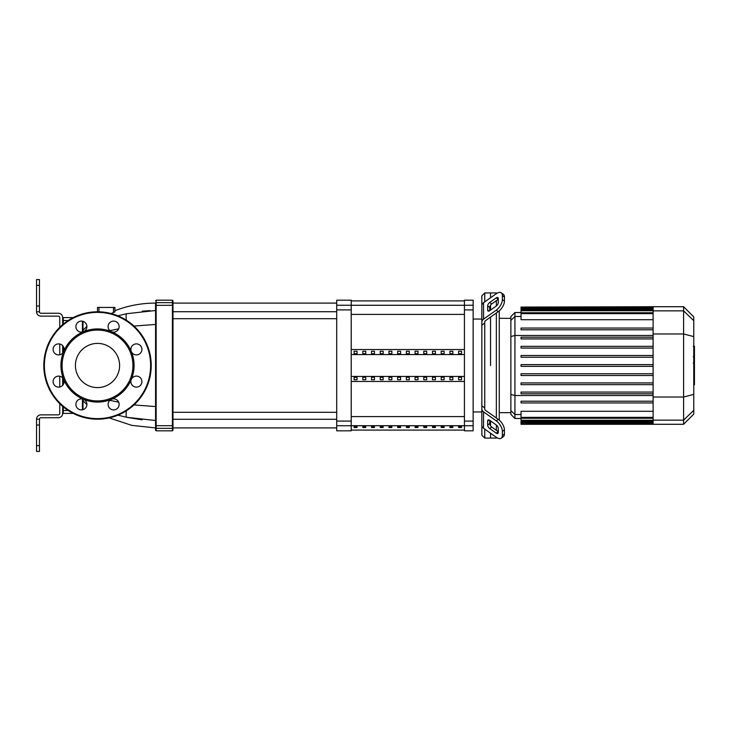 <?xml version="1.0" encoding="UTF-8"?>
<svg xmlns="http://www.w3.org/2000/svg" width="731" height="731" viewBox="0 0 731 731"><rect width="100%" height="100%" fill="white"/><g stroke="black" fill="none" stroke-linecap="round" stroke-linejoin="round"><path stroke-width="1.1" d="M435.402 427.516L435.402 426.676L432.496 426.676L432.496 427.516L435.402 427.516L435.402 426.676M432.496 427.516L432.496 426.676M444.11 427.516L444.11 426.676L441.204 426.676L441.204 427.516L444.11 427.516L444.11 426.676M441.204 427.516L441.204 426.676M374.436 427.516L374.436 426.676L371.54 426.676L371.54 427.516L374.436 427.516L374.436 426.676M371.54 427.516L371.54 426.676M391.862 427.516L391.862 426.676L388.956 426.676L388.956 427.516L391.862 427.516L391.862 426.676M388.956 427.516L388.956 426.676M452.818 427.516L452.818 426.676L449.912 426.676L449.912 427.516L452.818 427.516L452.818 426.676M449.912 427.516L449.912 426.676M426.694 427.516L426.694 426.676L423.788 426.676L423.788 427.516L426.694 427.516L426.694 426.676M423.788 427.516L423.788 426.676M417.986 427.516L417.986 426.676L415.08 426.676L415.08 427.516L417.986 427.516L417.986 426.676M415.08 427.516L415.08 426.676M383.154 427.516L383.154 426.676L380.248 426.676L380.248 427.516L383.154 427.516L383.154 426.676M380.248 427.516L380.248 426.676M400.57 426.676L397.664 426.676L397.664 427.516L400.57 427.516L400.57 426.676L400.57 427.516M397.664 427.516L397.664 426.676M365.728 427.516L365.728 426.676L362.832 426.676L362.832 427.516L365.728 427.516L365.728 426.676M362.832 427.516L362.832 426.676M409.278 426.676L406.372 426.676L406.372 427.516L409.278 427.516L409.278 426.676L409.278 427.516M406.372 427.516L406.372 426.676M357.02 427.516L357.02 426.676L354.124 426.676L354.124 427.516L357.02 427.516L357.02 426.676M354.124 427.516L354.124 426.676M461.526 427.516L461.526 426.676L458.62 426.676L458.62 427.516L461.526 427.516L461.526 426.676M458.62 427.516L458.62 426.676M39.456 425.013L39.456 419.201L36.55 419.201L36.55 425.013L39.456 425.013L39.456 445.618L36.55 445.618L36.55 425.013M36.55 445.618L36.55 451.42L39.456 451.42L39.456 445.618M36.55 279.58L39.456 279.58L36.55 279.58L36.55 285.382L39.456 285.382L39.456 279.58M36.55 305.987L36.55 311.799L39.456 311.799L39.456 305.987L36.55 305.987L36.55 285.382M39.456 285.382L39.456 305.987M59.768 403.713L59.768 413.399A1.453 1.453 0 0 1 58.325 414.852L40.909 414.852A4.359 4.359 0 0 0 36.55 419.201L39.456 419.201A1.453 1.453 0 0 1 40.909 417.748L58.325 417.748A4.359 4.359 0 0 0 62.674 413.399L62.674 406.372M62.674 324.628L62.674 317.601A4.359 4.359 0 0 0 58.325 313.252L40.909 313.252A1.453 1.453 0 0 1 39.456 311.799L36.55 311.799A4.359 4.359 0 0 0 40.909 316.148L58.325 316.148A1.453 1.453 0 0 1 59.768 317.601L59.768 327.287M62.674 385.347L62.674 377.863M62.674 353.137L62.674 345.653M59.768 387.001L59.768 376.209M59.768 354.791L59.768 343.999M114.922 307.44L114.922 311.835L114.922 307.44L97.506 307.44L97.506 311.799L97.506 307.44M113.479 307.44L113.479 312.585L114.84 311.817L111.158 313.562M114.438 312.155L114.895 311.89M172.982 427.772A0.585 0.576 180 0 1 172.406 428.348L172.406 430.815L172.982 430.23L172.982 300.77L172.982 303.091L336.708 303.091M114.922 310.675C128.007 305.64 141.549 303.109 155.566 303.091L155.566 430.23L155.566 420.499L126.454 417.273L117.938 415.171L126.454 417.273A14.51 2.632 -77.3 0 1 126.344 410.804M133.974 326.072L155.566 324.436L155.566 310.501L126.454 313.727L117.938 315.829M155.566 303.091L155.566 310.501M68.193 410.493L63.259 410.493L63.259 413.399A0.585 0.585 0 0 1 62.674 412.814A0.585 0.585 0 0 0 63.259 413.399A0.585 0.585 0 0 1 62.674 412.814A0.585 0.585 0 0 0 63.259 413.399A0.585 0.585 0 0 1 62.674 412.814A0.585 0.585 0 0 0 63.259 413.399L73.219 413.399M62.674 318.186A0.585 0.585 0 0 1 63.259 317.601A0.585 0.585 0 0 0 62.674 318.186A0.585 0.585 0 0 1 63.259 317.601A0.585 0.585 0 0 0 62.674 318.186A0.585 0.585 0 0 1 63.259 317.601A0.585 0.585 0 0 0 62.674 318.186M82.996 409.671L82.996 399.108M82.996 331.892L82.996 321.329M73.219 317.601L63.259 317.601L63.259 320.507L68.193 320.507M109.869 330.659L118.669 328.831M118.669 402.169L109.869 400.341M142.307 311.159L149.882 310.62M82.996 330.64A14.51 14.419 -108.4 0 1 86.066 327.287L86.907 326.949M126.344 320.196A14.51 2.632 -102.7 0 1 126.454 313.727M155.566 406.564L133.974 404.928M142.253 419.832L126.454 417.273M82.996 400.36A14.51 14.419 -71.6 0 0 86.066 403.713L86.907 404.051M172.982 318.698L336.708 318.698M172.982 311.726L336.708 311.726M473.14 319.054L481.848 319.054L481.848 325.14L481.848 322.042A5.802 4.103 -0 0 1 483.547 319.136L496.212 310.182L498.268 311.634L485.603 320.589A2.906 2.056 180 0 0 484.744 322.042A2.906 2.056 180 0 1 485.603 320.589M473.14 425.753L473.14 300.185L464.432 300.185L464.432 430.815L473.14 430.815L473.14 425.753L464.432 425.753M371.54 377.278L374.436 377.278L374.436 379.791L371.54 379.791L371.54 377.278L371.54 379.791M374.436 377.278L374.436 379.791M406.372 351.209L406.372 353.722L406.372 351.209L409.278 351.209L409.278 353.722L406.372 353.722M409.278 351.209L409.278 353.722M458.62 351.209L458.62 353.722L458.62 351.209L461.526 351.209L461.526 353.722L458.62 353.722M461.526 351.209L461.526 353.722M406.372 377.278L409.278 377.278L409.278 379.791L406.372 379.791L406.372 377.278L406.372 379.791M409.278 377.278L409.278 379.791M449.912 351.209L449.912 353.722L449.912 351.209L452.818 351.209L452.818 353.722L449.912 353.722M452.818 351.209L452.818 353.722M458.62 377.278L461.526 377.278L461.526 379.791L458.62 379.791L458.62 377.278L458.62 379.791M461.526 377.278L461.526 379.791M441.204 351.209L441.204 353.722L441.204 351.209L444.11 351.209L444.11 353.722L441.204 353.722M444.11 351.209L444.11 353.722M449.912 377.278L452.818 377.278L452.818 379.791L449.912 379.791L449.912 377.278L449.912 379.791M452.818 377.278L452.818 379.791M432.496 351.209L432.496 353.722L432.496 351.209L435.402 351.209L435.402 353.722L432.496 353.722M435.402 351.209L435.402 353.722M441.204 377.278L444.11 377.278L444.11 379.791L441.204 379.791L441.204 377.278L441.204 379.791M444.11 377.278L444.11 379.791M423.788 351.209L423.788 353.722L423.788 351.209L426.694 351.209L426.694 353.722L423.788 353.722M426.694 351.209L426.694 353.722M432.496 377.278L435.402 377.278L435.402 379.791L432.496 379.791L432.496 377.278L432.496 379.791M435.402 377.278L435.402 379.791M415.08 351.209L415.08 353.722L415.08 351.209L417.986 351.209L417.986 353.722L415.08 353.722M417.986 351.209L417.986 353.722M423.788 377.278L426.694 377.278L426.694 379.791L423.788 379.791L423.788 377.278L423.788 379.791M426.694 377.278L426.694 379.791M362.832 351.209L362.832 353.722L362.832 351.209L365.728 351.209L365.728 353.722L362.832 353.722M365.728 351.209L365.728 353.722M415.08 377.278L417.986 377.278L417.986 379.791L415.08 379.791L415.08 377.278L415.08 379.791M417.986 377.278L417.986 379.791M397.664 351.209L397.664 353.722L397.664 351.209L400.57 351.209L400.57 353.722L397.664 353.722M400.57 351.209L400.57 353.722M362.832 377.278L365.728 377.278L365.728 379.791L362.832 379.791L362.832 377.278L362.832 379.791M365.728 377.278L365.728 379.791M388.956 351.209L388.956 353.722L388.956 351.209L391.862 351.209L391.862 353.722L388.956 353.722M391.862 351.209L391.862 353.722M397.664 377.278L400.57 377.278L400.57 379.791L397.664 379.791L397.664 377.278L397.664 379.791M400.57 377.278L400.57 379.791M354.124 351.209L354.124 353.722L354.124 351.209L357.02 351.209L357.02 353.722L354.124 353.722M357.02 351.209L357.02 353.722M388.956 377.278L391.862 377.278L391.862 379.791L388.956 379.791L388.956 377.278L388.956 379.791M391.862 377.278L391.862 379.791M380.248 351.209L380.248 353.722L380.248 351.209L383.154 351.209L383.154 353.722L380.248 353.722M383.154 351.209L383.154 353.722M354.124 377.278L357.02 377.278L357.02 379.791L354.124 379.791L354.124 377.278L354.124 379.791M357.02 377.278L357.02 379.791M371.54 351.209L371.54 353.722L371.54 351.209L374.436 351.209L374.436 353.722L371.54 353.722M374.436 351.209L374.436 353.722M380.248 377.278L383.154 377.278L383.154 379.791L380.248 379.791L380.248 377.278L380.248 379.791M383.154 377.278L383.154 379.791M351.218 376.438L464.432 376.438M351.218 354.562L464.432 354.562M351.218 349.537L464.432 349.537M351.218 381.463L464.432 381.463M351.218 425.753L351.218 300.185L336.708 300.185L336.708 430.815L351.218 430.815L351.218 425.753L336.708 425.753M484.744 407.944L484.744 323.056L481.848 325.14L481.848 405.86L484.744 407.944L484.744 408.958A2.906 2.056 0 0 0 485.603 410.411L498.268 419.366L496.212 420.818L483.547 411.864A5.802 4.103 180 0 1 481.848 408.958L481.848 405.86L481.848 411.946L473.14 411.946M484.744 301.866L484.744 292.93L490.556 292.93L490.556 297.764L490.556 292.93L496.358 292.93L496.358 293.661M490.556 365.5L490.556 317.09L490.556 365.5M490.556 310.081L490.556 305.165L490.556 310.081M487.65 310.081L487.65 305.978A2.906 1.453 125.3 0 1 489.706 302.47L496.212 297.864A2.906 1.453 125.3 0 1 497.893 297.554A2.906 1.453 125.3 0 1 498.268 298.467L498.268 302.57A2.906 1.453 125.3 0 1 496.212 306.079L489.706 310.684A2.906 1.453 125.3 0 1 488.025 310.995A2.906 1.453 125.3 0 1 487.65 310.081L489.021 311.05M496.212 297.864L498.268 299.317L491.753 303.922A2.906 1.453 -54.7 0 0 489.706 307.422L489.706 310.684M487.65 425.022L487.65 420.919A2.906 1.453 54.7 0 1 488.025 420.005A2.906 1.453 54.7 0 1 489.706 420.316L489.706 423.578A2.906 1.453 -125.3 0 0 491.753 427.078L498.268 431.683L496.212 433.136L489.706 428.53A2.906 1.453 54.7 0 1 487.65 425.022L489.706 423.578M489.706 420.316L496.212 424.921A2.906 1.453 54.7 0 1 498.268 428.43L498.268 432.533A2.906 1.453 54.7 0 1 497.893 433.446A2.906 1.453 54.7 0 1 496.212 433.136M481.848 319.054L481.848 295.836L484.744 292.93M484.744 322.042L484.744 323.056M498.268 311.634A8.708 4.359 -54.7 0 0 504.427 301.117L504.427 297.014A8.708 4.359 -54.7 0 0 503.293 294.264L501.238 292.811A8.708 4.359 125.3 0 0 496.212 293.761L483.547 302.716A5.802 4.103 180 0 0 481.848 305.622L481.848 322.042M504.427 301.117L502.371 299.673A8.708 4.359 125.3 0 1 496.212 310.182M502.371 299.673L502.371 295.562L504.427 297.014M501.238 292.811A8.708 4.359 125.3 0 1 502.371 295.562M481.848 408.958L481.848 425.378A5.802 4.103 -0 0 0 483.547 428.284L496.212 437.239A8.708 4.359 54.7 0 0 501.238 438.189L503.293 436.736A8.708 4.359 -125.3 0 0 504.427 433.986L504.427 429.883A8.708 4.359 -125.3 0 0 498.268 419.366M504.427 433.986L502.371 435.438A8.708 4.359 54.7 0 1 501.238 438.189L503.293 436.736M502.371 435.438L502.371 431.327L504.427 429.883M496.212 420.818A8.708 4.359 54.7 0 1 502.371 431.327M481.848 422.28L481.848 435.164L484.744 438.07L484.744 429.134M496.358 437.339L496.358 438.07L490.556 438.07L490.556 433.236L490.556 438.07L484.744 438.07M490.556 425.835L490.556 420.919L490.556 425.835M496.358 300.669L496.358 305.969M496.358 312.978L496.358 418.022M496.358 425.031L496.358 430.331M499.264 420.151L499.264 310.849M521.039 373.769L653.112 373.769L521.039 373.769L521.039 375.515L653.112 375.515M521.039 382.916L653.112 382.916L521.039 382.916L521.039 384.661L653.112 384.661M521.039 392.063L653.112 392.063L521.039 392.063L521.039 393.799L653.112 393.799M510.878 410.603L510.878 414.413L514.935 418.479L514.935 312.521L510.878 316.587L510.878 410.603L514.935 414.532L521.039 414.532M653.112 417.374L521.039 417.374L521.039 411.288L653.112 411.288M521.039 401.209L653.112 401.209L521.039 401.209L521.039 402.945L653.112 402.945M653.112 366.368L521.039 366.368L521.039 364.632L653.112 364.632M683.595 306.718L683.595 424.282L693.756 414.121L693.756 316.879L683.595 306.718L653.112 306.718L653.112 424.282L521.039 424.282L521.039 417.374M653.112 346.339L521.039 346.339L521.039 348.084L653.112 348.084M653.112 355.485L521.039 355.485L521.039 357.231L653.112 357.231M653.112 328.055L521.039 328.055L521.039 329.791L653.112 329.791M653.112 337.201L521.039 337.201L521.039 338.937L653.112 338.937M653.112 319.712L521.039 319.712L521.039 307.066L653.112 307.066M653.112 306.718L521.039 307.066M694.45 346.531L694.45 356.043M694.45 346.978L693.756 346.978M693.756 357.45L694.45 357.45L694.45 362.923L693.271 362.923M694.45 360.374L693.756 360.374M693.756 367.081L694.45 367.081L694.45 363.526L693.756 363.526M694.45 367.081L694.45 384.734L693.756 384.734M694.45 381.701L693.756 381.701M694.45 381.226L693.756 381.226M694.45 377.415L693.756 377.415M694.45 375.131L693.756 375.131M694.45 374.126L693.756 374.126M694.45 371.193L693.756 371.193M97.506 343.406A22.094 22.094 0 0 0 75.421 365.5A22.094 22.094 0 0 0 97.506 387.594A22.094 22.094 0 0 0 119.601 365.5A22.094 22.094 0 0 0 97.506 343.406M151.216 365.5A53.701 53.701 0 0 0 97.506 311.799A53.701 53.701 0 0 0 43.805 365.5A53.701 53.701 0 0 0 97.506 419.201A53.701 53.701 0 0 0 151.216 365.5M97.506 402.077A36.577 36.577 0 0 0 111.505 331.71A36.577 36.577 0 0 0 83.517 331.71A5.519 5.519 0 0 0 81.406 321.101A5.519 5.519 0 0 0 75.887 326.611A5.519 5.519 0 0 0 83.517 331.71A5.519 5.519 0 0 1 83.508 331.71A36.577 36.577 0 0 0 63.716 351.501A5.519 5.519 0 0 0 54.724 345.489A5.519 5.519 0 0 0 54.724 353.292A5.519 5.519 0 0 0 63.716 351.501L63.716 351.501A36.577 36.577 0 0 0 63.716 379.499A5.519 5.519 0 0 0 53.107 381.609A5.519 5.519 0 0 0 58.626 387.119A5.519 5.519 0 0 0 63.716 379.499L63.716 379.499A36.577 36.577 0 0 0 83.517 399.29A5.519 5.519 0 0 0 77.504 408.291A5.519 5.519 0 0 0 85.299 408.291A5.519 5.519 0 0 0 83.517 399.29A5.519 5.519 0 0 1 83.517 399.29A36.577 36.577 0 0 0 97.506 402.077M131.306 351.501A36.577 36.577 0 0 0 131.297 351.501A5.519 5.519 0 0 0 141.915 349.391A5.519 5.519 0 0 0 136.395 343.881A5.519 5.519 0 0 0 131.297 351.501A5.519 5.519 0 0 0 131.306 351.501A5.519 5.519 0 0 1 136.395 343.881M97.506 400.917A35.417 35.417 0 0 0 132.923 365.5A35.417 35.417 0 0 0 97.506 330.083A35.417 35.417 0 0 0 62.098 365.5A35.417 35.417 0 0 0 97.506 400.917M108.106 404.389A5.519 5.519 0 0 0 113.616 409.899A5.519 5.519 0 0 0 119.135 404.389A5.519 5.519 0 0 0 111.505 399.29A5.519 5.519 0 0 0 108.106 404.389M132.494 385.511A5.519 5.519 0 0 0 140.297 385.511A5.519 5.519 0 0 0 140.297 377.708A5.519 5.519 0 0 0 131.306 379.499A5.519 5.519 0 0 0 132.494 385.511M117.517 330.513A5.519 5.519 0 0 0 117.517 322.709A5.519 5.519 0 0 0 109.714 322.709A5.519 5.519 0 0 0 111.505 331.71A5.519 5.519 0 0 0 117.517 330.513M351.218 416.597L464.432 416.597M464.432 425.725L351.218 425.725M464.432 314.403L351.218 314.403M351.218 305.275L464.432 305.275M98.959 311.817L98.959 307.44M172.982 300.77L172.406 300.185L172.406 302.652A0.585 0.576 0 0 1 172.982 303.228M155.566 305.357L172.406 305.302L172.406 425.698L156.151 425.698L156.151 302.652L172.406 302.652L172.406 305.302L172.982 305.357M155.566 427.772A0.585 0.576 0 0 0 156.151 428.348L172.406 428.348L172.406 425.698L172.982 425.643M155.566 303.228A0.585 0.576 0 0 1 156.151 302.652L156.151 300.185L155.566 300.77M155.566 425.643L156.151 425.698L155.566 425.643M172.406 430.815L156.151 430.815L156.151 425.698M82.411 398.962L82.411 409.808M82.411 321.192L82.411 332.038M62.674 410.493L63.259 410.493L63.259 406.856M63.259 384.597L63.259 378.612M63.259 352.388L63.259 346.403M63.259 324.144L63.259 320.507L62.674 320.507M473.14 421.093L464.432 421.093M464.432 309.907L473.14 309.907M351.218 421.093L336.708 421.093M336.708 309.907L351.218 309.907M473.14 305.247L464.432 305.247M351.218 305.247L336.708 305.247M489.706 307.422L487.65 305.978M491.753 303.922L489.706 302.47M489.021 419.95L487.65 420.919M491.753 427.078L489.706 428.53M483.547 319.136L483.547 302.716M483.547 428.284L483.547 411.864M653.112 395.526L514.935 395.526L510.878 394.475M653.112 335.474L514.935 335.474L510.878 336.525M510.878 320.397L514.935 316.468L521.039 316.468M653.112 420.27L521.039 420.27M653.112 423.066L521.039 423.066M653.112 422.025L521.039 422.025M653.112 310.73L521.039 310.73M653.112 313.626L521.039 313.626M653.112 307.934L521.039 307.934M653.112 308.975L521.039 308.975M653.112 310.858L683.595 310.858L693.756 320.671M653.112 333.976L683.595 333.976L693.756 336.598M693.756 410.329L683.595 420.142L653.112 420.142M653.112 397.024L683.595 397.024L693.756 394.402M694.45 356.481L693.756 356.481M694.45 354.261L693.756 354.261M694.45 350.35L693.756 350.35M694.45 362.85L693.756 362.85M694.45 365.299L693.756 365.299M694.45 367.3L693.756 367.3M97.506 418.625A53.125 53.125 0 0 0 150.632 365.5A53.125 53.125 0 0 0 97.506 312.375A53.125 53.125 0 0 0 44.39 365.5A53.125 53.125 0 0 0 97.506 418.625M351.218 430.084L464.432 430.084M351.218 300.916L464.432 300.916M172.406 300.185L156.151 300.185M156.151 430.815L155.566 430.23M82.996 330.129L86.916 326.428M82.996 400.871L86.916 404.572M155.566 427.909L131.845 425.387L109.184 417.922M172.982 427.909L336.708 427.909M336.708 412.302L172.982 412.302M336.708 419.274L172.982 419.274M499.264 318.332L510.878 318.332M521.039 418.479L514.935 418.479M499.264 412.668L510.878 412.668M653.112 421.138L521.039 421.138M653.112 418.251L521.039 418.251M653.112 423.934L521.039 423.934M653.112 422.893L521.039 422.893M521.039 309.862L653.112 309.862M521.039 312.749L653.112 312.749M521.039 308.107L653.112 308.107M521.039 312.521L514.935 312.521M683.595 424.282L653.112 424.282M693.271 346.266L694.45 346.266M693.271 356.746L694.45 356.746"/></g></svg>
